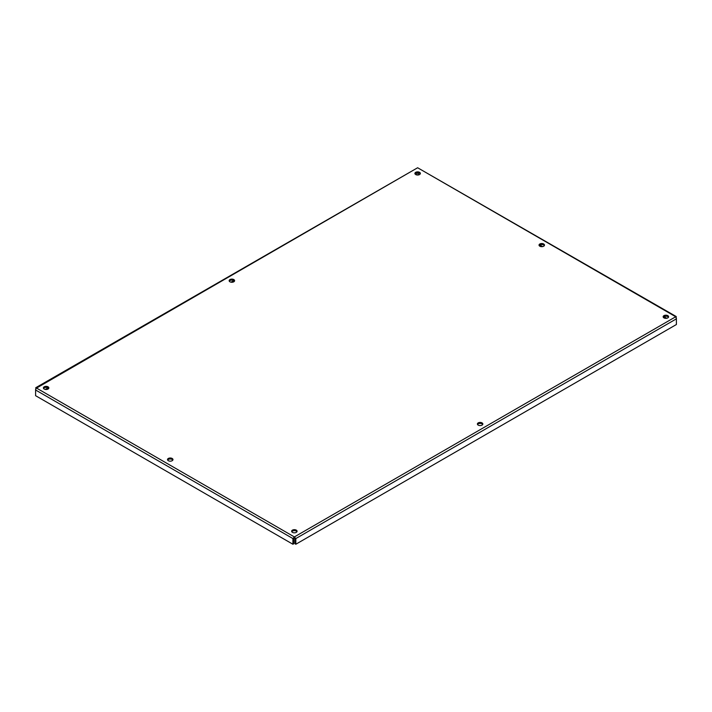 <?xml version="1.0" encoding="UTF-8"?>
<svg xmlns="http://www.w3.org/2000/svg" width="712" height="712" viewBox="0 0 712 712"><rect width="100%" height="100%" fill="white"/><g stroke="black" fill="none" stroke-linecap="round" stroke-linejoin="round"><path stroke-width="1.07" d="M229.949 281.801A2.723 1.575 180 0 1 229.148 280.679A2.723 1.575 180 0 1 231.881 279.113A2.723 1.575 180 0 1 234.604 280.679A2.723 1.575 180 0 1 232.922 282.139A2.723 1.575 180 0 1 229.949 281.801M234.47 281.178A2.723 1.575 0 0 0 231.881 280.101A2.723 1.575 0 0 0 229.291 281.178M168.317 460.7A2.723 1.575 180 0 1 167.516 459.587A2.723 1.575 180 0 1 170.248 458.012A2.723 1.575 180 0 1 172.971 459.587A2.723 1.575 180 0 1 171.289 461.047A2.723 1.575 180 0 1 168.317 460.7M172.829 460.086A2.723 1.575 0 0 0 170.248 459A2.723 1.575 0 0 0 167.658 460.086M44.197 389.037A2.723 1.575 180 0 1 43.396 387.924A2.723 1.575 180 0 1 46.12 386.358A2.723 1.575 180 0 1 48.852 387.924A2.723 1.575 180 0 1 47.17 389.384A2.723 1.575 180 0 1 44.197 389.037M48.71 388.423A2.723 1.575 0 0 0 46.12 387.346A2.723 1.575 0 0 0 43.539 388.423M415.701 174.556A2.723 1.575 180 0 1 414.909 173.434A2.723 1.575 180 0 1 417.632 171.868A2.723 1.575 180 0 1 420.356 173.434A2.723 1.575 180 0 1 418.674 174.894A2.723 1.575 180 0 1 415.701 174.556M420.222 173.933A2.723 1.575 0 0 0 417.632 172.856A2.723 1.575 0 0 0 415.043 173.933M539.829 246.21A2.723 1.575 180 0 1 539.029 245.097A2.723 1.575 180 0 1 541.752 243.522A2.723 1.575 180 0 1 544.484 245.097A2.723 1.575 180 0 1 542.802 246.557A2.723 1.575 180 0 1 539.829 246.21M544.342 245.595A2.723 1.575 0 0 0 541.752 244.519A2.723 1.575 0 0 0 539.171 245.595M292.436 532.362A2.723 1.575 180 0 1 291.644 531.25A2.723 1.575 180 0 1 294.368 529.675A2.723 1.575 180 0 1 297.091 531.25A2.723 1.575 180 0 1 295.409 532.701A2.723 1.575 180 0 1 292.436 532.362M296.957 531.748A2.723 1.575 0 0 0 294.368 530.663A2.723 1.575 0 0 0 291.778 531.748M478.197 425.117A2.723 1.575 180 0 1 477.396 424.005A2.723 1.575 180 0 1 480.119 422.43A2.723 1.575 180 0 1 482.852 424.005A2.723 1.575 180 0 1 481.17 425.456A2.723 1.575 180 0 1 478.197 425.117M482.709 424.503A2.723 1.575 0 0 0 480.119 423.418A2.723 1.575 0 0 0 477.529 424.503M663.949 317.872A2.723 1.575 180 0 1 663.148 316.76A2.723 1.575 180 0 1 665.88 315.185A2.723 1.575 180 0 1 668.604 316.76A2.723 1.575 180 0 1 666.922 318.22A2.723 1.575 180 0 1 663.949 317.872M668.461 317.258A2.723 1.575 0 0 0 665.88 316.173A2.723 1.575 0 0 0 663.29 317.258M294.368 537.925L294.973 538.067L293.762 538.067L294.368 537.925L294.368 536.937L292.908 538.566L292.908 544.244L35.6 395.694L35.6 390.007L36.276 387.924L35.6 389.322M35.716 387.737L417.632 167.756L35.876 388.476M45.248 389.42L48.051 387.8M231.008 282.175L233.803 280.555M416.76 174.93L417.027 172.891M35.6 390.007L292.908 538.566L293.762 538.067L293.762 543.754L292.908 544.244M676.4 318.148L675.724 316.76L676.4 318.843L676.4 324.521L295.827 544.244L295.827 538.566L294.368 536.937L675.724 316.76L417.632 167.756L676.284 316.573M294.937 538.049L294.973 543.754L295.827 544.244M295.008 538.085L295.827 538.566L676.4 318.843M676.124 317.312L675.724 316.76M418.238 172.891L418.505 174.93M539.829 244.972L542.624 246.592M663.949 316.635L666.752 318.255M36.276 387.924L294.368 536.937"/></g></svg>
